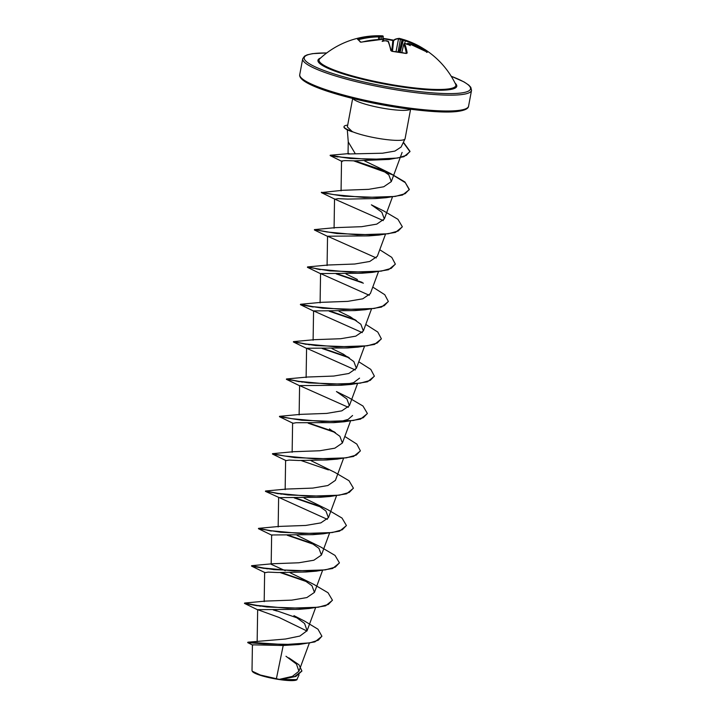 <?xml version="1.0" encoding="UTF-8"?>
<svg xmlns="http://www.w3.org/2000/svg" width="716" height="716" viewBox="0 0 716 716"><rect width="100%" height="100%" fill="white"/><g stroke="black" fill="none" stroke-linecap="round" stroke-linejoin="round"><path stroke-width="1.07" d="M400.119 52.205L403.368 40.212A0.644 0.626 -69.5 0 1 404.173 39.747L405.408 40.168L405.337 40.884L403.368 40.212A85.061 19.833 -76.4 0 0 402.965 40.087L402.222 39.863A85.061 82.734 117.3 0 0 400.512 39.38L398.508 38.897A84.989 19.064 -79.9 0 0 393.612 40.642L392.798 40.114A85.822 80.165 -135.2 0 0 385.888 38.78A85.822 80.165 -135.2 0 0 383.015 38.404L393.934 40.185M405.408 40.168A85.634 82.761 -49.7 0 1 412.389 42.808A85.634 82.761 -49.7 0 1 423.353 48.581L424.66 49.377A0.644 0.618 117.2 0 1 424.713 49.404A85.822 22.903 125.2 0 1 425.259 49.726A85.822 22.903 125.2 0 1 426.262 50.541A85.822 22.903 125.2 0 1 427.452 52.161A0.644 0.618 151.4 0 0 427.013 52.062M426.056 51.489A85.177 22.733 -54.8 0 0 425.394 50.711A85.177 22.733 -54.8 0 0 423.854 49.592A0.644 0.618 117.2 0 1 424.66 49.377L425.259 49.726A85.875 85.875 0 0 1 455.618 84.237L455.618 84.237A69.577 10.937 -169.4 0 1 400.745 86.099A69.577 10.937 -169.4 0 1 319.748 58.81L319.748 58.81A85.875 85.875 0 0 1 382.255 35.845L382.693 35.881A0.644 0.626 98.1 0 0 382.63 35.881A85.634 18.509 -83 0 0 382.255 35.845M427.452 52.161L426.593 51.838A85.634 82.054 139.4 0 0 408.711 43.47L407.887 43.47A85.696 19.985 103.6 0 1 408.165 44.016A63.205 43.148 156.8 0 1 410.331 45.627A63.205 31.567 -146 0 0 407.118 44.079A85.696 81.015 147.6 0 0 405.453 43.613L404.612 43.721A85.634 19.207 100.1 0 1 407.18 53.011L406.097 53.449A85.822 68.342 171.2 0 0 399.233 52.17A85.822 68.342 171.2 0 0 392.225 51.364L390.82 50.55A0.644 0.528 -11.6 0 1 391.357 50.952L392.108 51.355M390.82 50.55A85.634 18.509 -83 0 0 387.956 41.215L386.64 40.803M386.721 40.803A85.696 81.015 147.6 0 0 384.975 40.758A63.205 18.383 153.4 0 0 382.147 41.394A63.205 28.506 -125.6 0 1 383.409 40.302A85.696 17.631 -86.5 0 0 383.087 39.747L381.834 39.434A85.634 82.054 139.4 0 0 361.822 42.11L360.309 42.074A85.822 11.08 -107.3 0 0 357.561 39.317L358.573 38.861A85.634 82.761 -49.7 0 1 378.531 36.131L379.382 36.024A85.696 17.631 -86.5 0 0 379.024 35.898A63.205 29.114 -142.1 0 0 376.571 35.8A63.205 45.609 160.8 0 1 380.071 35.836A85.696 83.36 -62.7 0 1 381.807 35.881L382.63 35.881M321.851 636.354L314.915 641.894L298.93 644.525L283.205 645.492L252.417 644.83L252.014 670.641L252.48 671.554A22.814 3.589 10.6 0 0 279.079 679.511A22.814 3.589 10.6 0 0 296.755 679.842L299.073 674.83M252.211 671.169L260.373 675.027L279.294 679.368L292.361 676.378L298.921 671.232L296.469 664.072L285.979 656.268M410.581 109.306L405.077 138.716A29.454 4.627 -169.4 0 1 405.014 138.913A29.454 4.627 -169.4 0 1 381.753 138.949A29.454 4.627 -169.4 0 1 352.254 131.61L347.35 126.92L352.675 98.468M384.027 41L383.409 40.302L384.009 40.919M382.854 39.532L383.266 36.614L381.914 36.588A85.061 82.734 117.3 0 0 380.124 36.552L380.071 35.836M379.892 39.452L380.124 36.498M402.938 40.078L403.779 39.622A85.696 19.985 103.6 0 1 403.931 39.666A85.696 19.985 103.6 0 1 404.173 39.747M399.877 52.161L402.965 40.087A0.644 0.626 -74.8 0 1 402.983 40.033L403.931 39.666A85.875 85.875 0 0 1 412.389 42.808L423.353 48.59L423.138 49.243A84.989 82.143 130.3 0 0 405.337 40.884L404.63 43.47M283.205 645.492L276.385 678.768M293.927 615.644L304.819 621.228L317.976 629.212L321.887 636.202L318.325 640.176L309.912 642.87L284.315 644.579L247.897 642.198L285.46 639.021L299.861 636.059L307.101 630.689L304.595 623.502L293.927 615.653M260.49 606.21L244.621 603.042L265.529 601.091L291.779 600.133L306.869 597.565L314.44 592.392L311.943 585.679L301.499 578.277L290.15 572.764M285.272 570.688L271.185 564.306L272.51 563.752L298.769 562.785L313.868 560.216L321.43 555.043L318.924 548.322L308.48 540.929L297.14 535.416M259.81 528.784L258.592 528.345L279.5 526.403L305.777 525.446L320.858 522.877L328.42 517.704L325.914 510.982L315.47 503.59L304.13 498.076M266.8 491.436L265.582 491.006L286.49 489.064L312.749 488.097L327.856 485.529L335.41 480.355L343.474 458.544M265.493 491.033L277.862 493.369L308.211 496.224L339.295 495.195L349.274 492.42L353.4 488.151L349.005 480.713L334.748 472.336L311.12 460.728M273.78 454.087L272.572 453.658L293.488 451.715L319.739 450.758L334.837 448.18L342.391 443.007L339.894 436.295L329.45 428.902M300.478 414.367L326.729 413.409L341.818 410.841L349.381 405.668L346.875 398.946L336.439 391.554L348.728 397.649L362.985 406.026L367.371 413.463L363.245 417.741L353.257 420.507L322.173 421.536L291.824 418.672L279.473 416.345L300.469 414.367M287.76 379.399L286.552 378.97L307.45 377.028L333.71 376.061L348.817 373.492L356.371 368.319L353.865 361.598L343.42 354.205L332.09 348.692M294.75 342.051L293.542 341.621L314.44 339.679L340.709 338.722L355.807 336.144L363.361 330.98L360.864 324.259L350.419 316.866L339.08 311.353M313.295 306.708L300.532 304.282L321.439 302.331L347.699 301.373L362.788 298.805L370.342 293.632L378.415 271.82M357.409 279.517L346.07 274.004M320.285 269.368L307.522 266.934L328.42 264.992L354.697 264.025L369.778 261.456L377.332 256.283L385.405 234.481M335.41 227.643L361.678 226.686L376.777 224.117L384.331 218.944L381.825 212.222L371.38 204.83L383.669 210.925L397.926 219.302L402.32 226.739L398.194 231.008L388.206 233.783L357.132 234.812L326.773 231.948L314.413 229.612L335.41 227.643M321.421 192.64L343.832 196.193L386.148 197.706L375.775 198.556L347.699 199.084L338.024 198.654L334.972 199.227L321.35 192.586L342.4 190.304L368.65 189.337L383.749 186.769L391.321 181.596L388.824 174.883L378.37 167.481L364.677 160.957M348.245 141.15L348.048 153.985L382.568 153.215L394.919 151.076L401.076 147.066L405.014 138.913M347.296 129.793L348.271 141.965L355.127 153.439M389.146 159.417L354.617 160.849L344.996 160.608L341.532 161.002L342.194 161.556L330.157 155.578L350.536 158.496L389.146 159.417L403.878 156.723L409.955 151.658L403.287 142.484M334.972 199.227L383.284 220.6M368.776 235.895L327.552 236.208L376.285 257.939M308.73 267.363L329.852 270.881L372.168 272.402L361.786 273.244L320.562 273.557L369.295 295.287M313.232 307.021L300.38 304.613L322.862 308.229L365.187 309.742L354.796 310.592L313.572 310.896L362.314 332.636M293.39 341.962L315.872 345.577L358.197 347.09L347.815 347.94L306.582 348.245L355.324 369.975M359.557 378.146L353.507 382.711L340.825 385.28L299.592 385.593L348.334 407.323M352.576 415.495L348.146 419.388L338.91 421.939M344.217 421.778L333.835 422.628L296.093 422.726L293.041 423.299L279.491 416.712L301.901 420.265L344.217 421.778L360.533 419.12L367.344 413.624M337.227 459.126L326.845 459.967L298.787 460.495L289.103 460.075L286.051 460.639L272.501 454.051L294.911 457.614L337.227 459.126L353.543 456.468L360.354 450.964M265.439 491.346L287.921 494.953L330.237 496.465L319.855 497.316L278.622 497.62L278.166 526.958M265.511 491.4L327.364 519.36M312.874 534.664L271.641 534.968L271.176 564.306M316.266 571.162L305.884 572.003L277.817 572.532L268.151 572.111L265.09 572.675L251.531 566.087L273.942 569.641L316.266 571.162L332.582 568.504L339.384 563M257.321 605.781L244.469 603.373L266.952 606.989L309.276 608.502L298.894 609.352L257.662 609.656L278.98 617.425L306.967 631.011M301.866 671.098L295.86 676.441L280.833 679.529L297.086 679.618M274.55 609.996L298.232 618.302M247.897 642.198L247.861 642.708L252.864 645.188M288.843 657.861L298.975 664.77L301.901 670.946L294.661 676.584L279.294 679.368M298.93 644.525L263.739 643.908L247.682 642.574M281.218 679.484L279.383 679.368M352.254 131.61L348.96 130.545A28.479 4.475 -169.4 0 1 343.975 126.902L344.038 126.589A28.479 4.475 -169.4 0 1 347.681 125.139M244.621 603.042L256.874 605.396L287.223 608.26L318.307 607.231L328.304 604.465L332.43 600.196L328.044 592.759L313.787 584.372L301.499 578.277M306.215 581.106L281.54 572.657M267.48 568.871L251.611 565.694L263.873 568.057L294.222 570.912L325.306 569.891L335.294 567.117L339.42 562.848L335.025 555.41L320.777 547.033L308.48 540.929M313.205 543.757L288.521 535.308M258.503 528.372L270.872 530.708L301.221 533.572L332.305 532.543L342.284 529.768L346.41 525.499L342.015 518.062L327.767 509.685L315.47 503.59M320.186 506.409L295.511 497.96M281.46 494.174L278.354 493.44M272.483 453.684L284.843 456.02L315.192 458.875L346.275 457.855L356.264 455.081L360.381 450.812L356.81 444.081L344.817 436.474M334.166 431.721L309.491 423.272M302.421 382.147L299.315 381.404M286.463 378.997L298.814 381.333L329.163 384.188L360.246 383.167L370.235 380.393L374.361 376.124L370.79 369.393L358.788 361.786M348.137 357.033L323.471 348.585M309.41 344.799L306.305 344.056M293.453 341.648L305.804 343.984L336.162 346.848L367.236 345.819L377.225 343.045L381.351 338.775L377.78 332.045L365.778 324.438M355.118 319.685L330.461 311.236M300.532 304.282L312.803 306.645L343.161 309.5L374.235 308.471L384.224 305.696L388.34 301.427L384.769 294.697L372.767 287.089M362.126 282.346L337.451 273.897M307.522 266.934L319.792 269.297L350.151 272.152L381.225 271.131L391.205 268.357L395.33 264.079L391.759 257.357L379.757 249.75M321.403 192.273L333.754 194.609L364.104 197.464L395.187 196.444L405.175 193.669L409.31 189.4L404.916 181.962L390.668 173.576L378.37 167.481M383.087 170.31L354.859 160.849M349.059 153.573L330.183 155.247L341.845 157.189L369.769 159.444L397.613 158.048L406.393 155.336L410.008 151.345L403.412 142.224M276.976 611.043L273.297 609.96M309.276 608.502L325.583 605.843L332.394 600.348M307.459 581.947L280.278 572.612M264.311 568.441L251.531 566.087M314.449 544.599L287.268 535.273M271.301 531.093L266.871 530.1M258.449 528.685L280.932 532.301L323.247 533.814L339.572 531.156L346.374 525.651M321.421 507.25L294.258 497.924M278.291 493.745L273.852 492.76M330.237 496.465L346.553 493.807L353.364 488.303M328.42 469.911L301.248 460.585M335.41 432.562L308.238 423.237M299.261 381.709L294.822 380.724M286.4 379.31L308.891 382.917L351.207 384.429L367.523 381.78L374.334 376.276M349.39 357.875L322.209 348.549M306.251 344.369L301.812 343.376M358.197 347.09L374.513 344.432L381.324 338.928M356.362 320.526L329.199 311.2M365.187 309.742L381.503 307.083L388.305 301.579M363.37 283.187L336.198 273.861M320.222 269.681L315.792 268.688M372.168 272.402L388.493 269.744L395.295 264.24M314.413 229.612L336.842 233.541L379.158 235.054L395.474 232.396L402.285 226.891M386.148 197.706L402.464 195.056L409.248 189.713L405.31 182.661L392.296 174.686L353.552 160.823M337.925 156.974L330.157 155.578M352.281 131.458A28.479 4.475 -169.4 0 1 344.038 126.589M352.388 131.825A28.479 4.475 -169.4 0 1 348.96 130.545M396.046 51.633L398.508 38.897A0.644 0.626 -81.9 0 1 399.286 38.378L400.548 38.691A85.696 83.36 -62.7 0 1 402.177 39.156M399.107 52.044L402.213 39.165A63.205 32.417 -127 0 1 403.6 39.622M423.559 50.004L423.854 49.592L422.87 49.619M407.887 43.47A0.644 0.609 151.8 0 0 407.055 43.909L406.974 44.016M404.612 43.721A0.644 0.6 155.9 0 0 403.797 44.195L401.792 52.483M378.415 39.523L378.657 36.874L379.999 36.704L379.775 39.461M398.087 51.901L400.548 38.691L402.195 39.156L402.303 39.899M426.593 51.838L408.639 43.452M400.548 38.691L399.224 38.369C396.19 38.709 394.391 39.335 393.836 40.248L393.836 40.248A0.644 0.609 -128.3 0 0 393.612 40.642L392.475 51.275M408.165 44.016L407.359 44.428M407.118 44.079L406.858 44.455L407.118 44.079A85.061 19.833 -76.4 0 0 407.055 43.909L407.019 44.043M383.221 36.597A0.644 0.626 98.1 0 0 382.693 35.881L383.266 36.614M381.512 39.416L381.807 35.881M407.18 53.011A0.644 0.528 170.3 0 0 406.366 53.36M392.225 51.364L406.348 53.494M379.024 35.898L379.632 36.534L379.024 35.898M379.999 36.704A0.644 0.626 111.6 0 0 379.605 36.069L379.605 36.069A0.644 0.626 111.6 0 0 379.382 36.024M358.573 38.861L358.85 39.586A84.989 82.143 130.3 0 1 378.657 36.874L378.531 36.131M387.956 41.215A0.644 0.591 -25.1 0 1 388.466 41.546L385.217 40.723M360.309 42.074A0.644 0.609 141.8 0 1 360.837 42.163L358.081 39.407A0.644 0.626 123.7 0 0 357.561 39.317M383.087 39.747A0.644 0.6 -30.7 0 1 383.606 40.033L381.834 39.434M381.762 39.434L360.81 42.154M391.715 51.149L392.851 40.561A85.177 79.566 44.8 0 0 385.987 39.246A85.177 79.566 44.8 0 0 382.953 38.843M455.072 83.128A70.616 11.098 -169.4 0 1 400.853 86.815A70.616 11.098 -169.4 0 1 320.67 57.978M451.232 76.272A84.586 13.291 -169.4 0 1 403.52 89.491A84.586 13.291 -169.4 0 1 314.61 66.57A84.586 13.291 -169.4 0 1 326.729 52.975M468.568 106.165C468.416 108.546 465.123 110.246 458.696 111.266C448.064 112.967 428.535 111.83 400.128 107.847C372.418 103.569 348.03 97.994 326.979 91.12C314.798 87.03 306.645 83.262 302.51 79.816C300.272 77.82 299.351 76.075 299.753 74.571A85.875 13.497 10.6 0 0 400.566 106.827A85.875 13.497 10.6 0 0 468.568 106.165L471.531 90.332A85.875 13.497 -169.4 0 1 403.529 90.986A85.875 13.497 -169.4 0 1 302.716 58.739L304.524 56.152L307.137 54.864L312.579 53.637L326.773 52.939M301.033 77.632A84.586 13.291 10.6 0 0 400.083 107.83M352.934 98.531A29.454 4.627 10.6 0 0 387.365 108.939A29.454 4.627 10.6 0 0 410.322 109.271M358.85 39.586L359.002 40.132M406.339 53.369A84.989 19.064 -79.9 0 0 403.797 44.195L401.846 52.492M299.753 74.571L302.716 58.739M298.921 671.232L309.258 643.299M257.151 641.688L257.662 609.656M307.101 630.689L315.514 607.929M264.186 601.655L264.643 572.317M314.44 592.392L322.504 570.58M321.43 555.043L329.494 533.241M328.42 517.704L336.484 495.893M285.156 489.619L285.612 460.281M292.146 452.27L292.602 422.932M342.391 443.007L350.464 421.205M299.127 414.931L299.592 385.593M349.381 405.668L357.454 383.857M306.117 377.583L306.582 348.245M356.371 368.319L364.435 346.517M313.107 340.234L313.572 310.896M363.361 330.971L371.425 309.169M320.097 302.895L320.562 273.557M327.087 265.546L327.543 236.208M334.077 228.198L334.533 198.869M384.331 218.944L392.511 196.819M341.067 190.859L341.532 161.002M391.321 181.596L402.106 152.427M272.51 563.752L251.611 565.694M368.776 235.904L379.158 235.054M327.991 236.575L314.431 229.988M321.001 273.915L307.441 267.328M314.011 311.263L300.452 304.676M307.021 348.603L293.47 342.024M340.825 385.28L351.207 384.429M300.031 385.951L286.481 379.364M312.865 534.664L323.247 533.814M272.08 535.335L258.521 528.748M258.1 610.023L244.55 603.436M451.196 76.227L464.04 81.928L468.765 85.088L470.797 87.298L471.531 90.332M426.575 52.366L427.157 52.125L426.575 51.812M408.684 43.443L407.037 43.819M406.849 43.98L405.417 43.578L403.779 44.079M379.256 35.943L380.035 36.74M391.357 50.952L388.466 41.546M383.865 40.481L383.606 40.033"/></g></svg>
